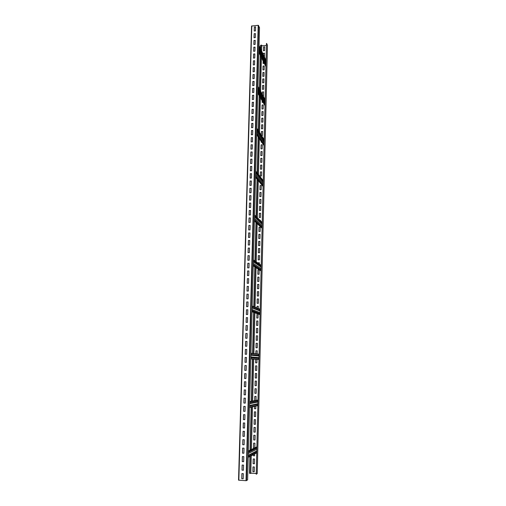 <?xml version="1.0" encoding="UTF-8"?>
<svg xmlns="http://www.w3.org/2000/svg" width="506" height="506" viewBox="0 0 506 506"><rect width="100%" height="100%" fill="white"/><g stroke="black" fill="none" stroke-linecap="round" stroke-linejoin="round"><path stroke-width="0.76" d="M251.248 455.748L250.799 473.395L249.49 473.3L249.932 456.437L249.49 473.3M256.074 473.496L250.805 473.161M256.238 474.242L266.479 43.44L256.238 474.242L257.225 473.584L267.446 45.249L266.637 43.427M261.551 50.904L261.697 45.104L260.558 45.319L260.482 48.646M250.755 473.426L251.204 455.773M251.368 449.524L252.456 406.811M252.608 401.011L253.677 359.115M253.816 353.586L254.86 312.797M255.005 307.155L256.011 267.649M256.162 261.855L257.137 223.614M257.288 217.643L258.237 180.636M258.395 174.475L259.306 138.676M259.47 132.319L260.356 97.69M260.52 91.137L261.381 57.64M263.455 50.739L263.55 47.001L264.714 46.906M263.354 54.724L263.392 53.364L264.556 53.269M263.139 63.509L263.19 61.384M262.975 69.936L263.069 66.153L264.24 66.065M262.816 76.381L262.911 72.586L264.081 72.497M262.652 82.851L262.747 79.037L263.923 78.955M262.487 89.347L262.589 85.514L263.765 85.432M262.361 94.514L262.424 92.016L263.601 91.94M262.165 102.408L262.197 100.991M262 108.973L262.095 105.096L263.278 105.02M261.836 115.564L261.931 111.674L263.12 111.598M261.672 122.18L261.766 118.271L262.956 118.202M261.501 128.821L261.602 124.893L262.791 124.83M261.343 135.235L261.438 131.547L262.627 131.478M261.172 142.18L261.185 141.516M261.001 148.897L261.102 144.918L262.298 144.855M260.83 155.639L260.932 151.642L262.133 151.585M260.666 162.401L260.767 158.391L261.963 158.34M260.495 169.194L260.596 165.171L261.798 165.114M260.324 176.012L260.426 171.97L261.627 171.92M259.983 189.731L260.084 185.651L261.292 185.607M259.806 196.625L259.913 192.527L261.121 192.489M259.635 203.545L259.736 199.434L260.951 199.396M259.464 210.496L259.565 206.366L260.78 206.328M259.287 217.472L259.388 213.323L260.609 213.292M259.976 220.287L260.438 220.281M258.939 231.508L259.04 227.32L260.261 227.295M258.762 238.56L258.863 234.36L260.09 234.335M258.585 245.644L258.686 241.425L259.913 241.406M258.408 252.76L258.509 248.516L259.742 248.503M258.224 259.894L258.332 255.638L259.565 255.625M258.142 263.234L258.155 262.785L259.388 262.778M257.87 274.258L257.978 269.964L259.211 269.957M257.687 281.481L257.794 277.168L259.034 277.161M257.503 288.73L257.611 284.397L258.857 284.397M257.326 296.01L257.434 291.658L258.674 291.658L258.566 296.016L257.282 296.01L257.396 291.639L258.674 291.639M257.143 303.322L257.25 298.951L258.496 298.951L258.389 303.328L257.099 303.322L257.212 298.932L258.496 298.938M257.023 307.977L257.067 306.269L258.313 306.275M256.776 318.021L257.092 313.619M256.586 325.421L256.7 320.987L257.952 321.006L257.845 325.434L256.548 325.421L256.662 320.975L257.952 320.994M256.403 332.84L256.517 328.394L257.769 328.413M256.213 340.298L256.327 335.832L257.586 335.851M256.03 347.78L256.144 343.296L257.402 343.315L257.288 347.805L255.992 347.78L256.099 343.283L257.402 343.308M255.878 353.808L255.954 350.784L257.219 350.81L257.137 353.947M255.65 362.84L255.745 359.266M255.574 365.863L256.846 365.895L256.732 370.443L255.46 370.411L255.536 365.863L256.846 365.895M256.542 378.052L255.233 378.014L255.347 373.447L256.656 373.485L256.542 378.052L255.271 378.014L255.385 373.447M256.359 385.692L255.043 385.648L255.157 381.062L256.466 381.107L256.359 385.692L255.081 385.642L255.195 381.062M256.169 393.358L254.853 393.314L254.967 388.709L256.283 388.753L256.169 393.358L254.891 393.307L255.005 388.709M254.708 400.619L254.815 396.388M255.853 406.052L255.789 408.791L254.505 408.721L254.562 406.343M255.593 416.539L254.309 416.482L254.429 411.833M255.403 424.325L254.12 424.268L254.233 419.607M255.207 432.168L253.879 432.105L253.999 427.406L255.328 427.469L255.207 432.168L253.923 432.086L254.037 427.406M255.018 440.005L253.727 439.935L253.841 435.242M254.727 447.886L253.525 447.823L253.645 443.111M254.626 455.811L253.329 455.735L253.361 454.641M254.429 463.762L253.133 463.686L253.253 458.936M254.233 471.744L252.93 471.662L253.051 466.899M248.364 450.979L256.719 446.918M256.397 451.529L256.593 452.143M256.479 447.677L256.694 448.019M248.351 451.46L256.706 447.374M248.345 451.662L256.7 447.563M247.605 479.935L259.508 27.463L258.193 25.3L251.545 26.046L238.541 480.156L246.024 480.694L247.605 479.935M254.259 31.018L254.366 27.077L255.593 26.963M254.069 37.748L254.176 33.788L255.41 33.681M253.879 44.503L253.993 40.531L255.226 40.423M253.689 51.289L253.803 47.298L255.037 47.191M253.5 58.095L253.614 54.091L254.853 53.99M253.31 64.932L253.424 60.91L254.663 60.809M253.12 71.795L253.234 67.753L254.474 67.659M252.93 78.689L253.044 74.629L254.29 74.534M252.741 85.609L252.848 81.529L254.101 81.434M252.545 92.554L252.658 88.455L253.911 88.367M252.349 99.524L252.462 95.406L253.715 95.324M252.159 106.526L252.273 102.389L253.525 102.307M251.963 113.553L252.077 109.404L253.335 109.321M251.767 120.611L251.88 116.437L253.139 116.361M251.564 127.695L251.684 123.508L252.943 123.432M251.368 134.805L251.488 130.599L252.753 130.529M251.172 141.952L251.286 137.721L252.557 137.657M250.97 149.118L251.09 144.874L252.361 144.811M250.774 156.316L250.887 152.053L252.159 151.99M250.571 163.546L250.691 159.263L251.963 159.207M250.369 170.807L250.489 166.499L251.767 166.449M250.166 178.093L250.287 173.767L251.564 173.716M249.964 185.405L250.084 181.066L251.362 181.015M249.755 192.754L249.882 188.39L251.166 188.346M249.553 200.129L249.673 195.746L250.963 195.708M249.344 207.536L249.471 203.134L250.761 203.096M249.142 214.974L249.262 210.553L250.552 210.515M248.933 222.438L249.053 217.997L250.35 217.966M248.724 229.939L248.851 225.474L250.147 225.448M248.516 237.466L248.642 232.981L249.939 232.956M248.307 245.024L248.427 240.521L249.73 240.502M248.092 252.62L248.218 248.092L249.521 248.073M247.883 260.242L248.01 255.694L249.313 255.675M247.668 267.895L247.795 263.329L249.104 263.316M247.453 275.58L247.586 270.995L248.895 270.982M247.238 283.297L247.371 278.686L248.686 278.686M247.023 291.051L247.156 286.415L248.471 286.415M246.808 298.831L246.941 294.176L248.256 294.182M246.593 306.649L246.719 301.974L248.048 301.974M246.371 314.498L246.504 309.798L247.832 309.805L247.7 314.504L246.327 314.498L246.46 309.78L247.832 309.792M246.156 322.379L246.283 317.66L247.611 317.673M245.935 330.291L246.068 325.548L247.396 325.567M245.714 338.242L245.846 333.479L247.181 333.498L247.048 338.261L245.669 338.242L245.802 333.467L247.181 333.486M245.492 346.224L245.625 341.436L246.96 341.461L246.827 346.249L245.448 346.224L245.581 341.43L246.96 341.455M245.271 354.238L245.404 349.431L246.738 349.456L246.612 354.27L245.22 354.238L245.359 349.425L246.738 349.45M245.043 362.29L245.176 357.457L246.523 357.489L246.39 362.321L244.999 362.29L245.132 357.451L246.523 357.483M244.955 365.515L246.302 365.553L246.169 370.411L244.822 370.373L244.91 365.515L246.302 365.553M245.941 378.532L244.55 378.488L244.683 373.618L246.074 373.656L245.941 378.532L244.594 378.488L244.727 373.618M245.72 386.692L244.322 386.641L244.455 381.745L245.853 381.79L245.72 386.692L244.366 386.641L244.506 381.752M245.492 394.882L244.094 394.832L244.227 389.917L245.631 389.962L245.492 394.882L244.139 394.825L244.278 389.917M245.271 403.099L243.911 403.048L244.05 398.121M245.043 411.359L243.683 411.302L243.816 406.356M244.815 419.676L243.405 419.613L243.544 414.629L244.948 414.692L244.815 419.676L243.449 419.6L243.588 414.629M244.588 427.994L243.222 427.924L243.361 422.94M244.354 436.362L242.988 436.292L243.127 431.289M244.126 444.787L242.703 444.711L242.848 439.67L244.265 439.739L244.126 444.787L242.754 444.692L242.893 439.67M243.892 453.231L242.469 453.155L242.614 448.082L244.031 448.164L243.892 453.231L242.519 453.129L242.659 448.088M243.658 461.687L242.285 461.605L242.425 456.545M243.424 470.2L242.045 470.118L242.184 465.033M243.19 478.758L241.811 478.67L241.95 473.565M254.328 26.995L255.593 26.875L255.486 30.904L254.214 31.018L254.366 27.077M254.138 33.706L255.41 33.592L255.302 37.64L254.025 37.748L254.176 33.788M253.949 40.448L255.226 40.341L255.113 44.395L253.841 44.509L253.993 40.531M253.765 47.216L255.043 47.109L254.929 51.182L253.651 51.289L253.803 47.298M253.576 54.009L254.853 53.908L254.739 57.994L253.462 58.101L253.614 54.091M253.386 60.834L254.67 60.733L254.556 64.838L253.272 64.939L253.424 60.91M253.196 67.677L254.48 67.583L254.366 71.7L253.082 71.801L253.234 67.753M253 74.553L254.29 74.458L254.176 78.594L252.886 78.689L253.044 74.629M252.81 81.453L254.101 81.358L253.987 85.52L252.696 85.609L252.848 81.529M252.62 88.386L253.911 88.291L253.797 92.465L252.5 92.554L252.658 88.455M252.424 95.343L253.721 95.254L253.607 99.442L252.311 99.524L252.462 95.406M252.228 102.326L253.525 102.237L253.411 106.443L252.114 106.526L252.273 102.389M252.032 109.334L253.335 109.252L253.221 113.477L251.918 113.553L252.077 109.404M251.843 116.374L253.139 116.298L253.025 120.536L251.722 120.611L251.88 116.437M251.64 123.445L252.949 123.369L252.829 127.626L251.526 127.695L251.684 123.508M251.444 130.542L252.753 130.466L252.633 134.741L251.324 134.811L251.488 130.599M251.248 137.664L252.557 137.594L252.437 141.882L251.128 141.952L251.286 137.721M251.046 144.817L252.361 144.748L252.241 149.055L250.925 149.125L251.09 144.874M250.85 151.996L252.165 151.933L252.045 156.259L250.729 156.322L250.887 152.053M250.647 159.207L251.963 159.15L251.849 163.489L250.527 163.546L250.691 159.263M250.445 166.449L251.767 166.392L251.646 170.75L250.325 170.807L250.489 166.499M250.242 173.716L251.564 173.666L251.444 178.042L250.122 178.093L250.287 173.767M250.04 181.015L251.368 180.965L251.248 185.36L249.92 185.411L250.084 181.066M249.837 188.346L251.166 188.295L251.046 192.71L249.717 192.754L249.882 188.39M249.635 195.702L250.963 195.658L250.843 200.091L249.509 200.129L249.673 195.746M249.426 203.089L250.761 203.051L250.641 207.498L249.306 207.536L249.471 203.134M249.224 210.509L250.559 210.471L250.432 214.936L249.097 214.974L249.262 210.553M249.015 217.959L250.35 217.922L250.23 222.412L248.889 222.444L249.053 217.997M248.807 225.436L250.147 225.404L250.021 229.914L248.68 229.939L248.851 225.474M248.598 232.95L249.939 232.918L249.819 237.44L248.471 237.466L248.642 232.981M248.389 240.489L249.73 240.464L249.61 245.005L248.263 245.024L248.427 240.521M248.174 248.06L249.528 248.041L249.401 252.602L248.048 252.62L248.218 248.092M247.965 255.663L249.319 255.644L249.192 260.229L247.839 260.242L248.01 255.694M247.75 263.297L249.104 263.284L248.977 267.883L247.624 267.895L247.795 263.329M247.542 270.963L248.895 270.957L248.769 275.574L247.409 275.58L247.586 270.995M247.326 278.667L248.686 278.661L248.56 283.297L247.194 283.297L247.371 278.686M247.111 286.396L248.471 286.396L248.345 291.051L246.979 291.051L247.156 286.415M246.896 294.157L248.256 294.157L248.13 298.837L246.764 298.831L246.941 294.176M246.675 301.955L248.048 301.962L247.915 306.655L246.548 306.649L246.719 301.974M246.239 317.641L247.611 317.654L247.485 322.392L246.106 322.379L246.283 317.66M246.024 325.541L247.396 325.554L247.27 330.31L245.891 330.291L246.068 325.548M246.169 370.411L244.771 370.373L244.91 365.515M244 398.121L245.404 398.171L245.271 403.111L243.867 403.054L244 398.121M243.772 406.356L245.176 406.413L245.043 411.372L243.633 411.315L243.772 406.356M243.31 422.94L244.721 423.003L244.588 428.006L243.171 427.943L243.31 422.94M243.082 431.283L244.493 431.352L244.354 436.381L242.937 436.311L243.082 431.283M242.374 456.538L243.797 456.621L243.658 461.712L242.235 461.63L242.374 456.538M242.14 465.033L243.563 465.115L243.424 470.232L242.001 470.144L242.14 465.033M241.906 473.559L243.329 473.654L243.19 478.79L241.76 478.695L241.906 473.559M259.034 45.578L266.067 60.448M259.028 45.742L266.061 60.606M265.916 66.653L258.851 52.415M258.908 50.296L265.954 64.97M258.914 50.132L265.96 64.819M257.959 86.431L265.119 99.581M257.952 86.596L265.112 99.739M264.973 105.678L257.782 93.079M257.832 91.257L265.005 104.204M257.832 91.093L265.011 104.046M256.858 128.258L264.151 139.599M256.852 128.423L264.145 139.764M264.005 145.583L256.687 134.71M256.725 133.198L264.037 144.33M256.732 133.027L264.037 144.166M255.732 171.091L263.158 180.541M255.726 171.262L263.158 180.705M263.019 186.404L255.568 177.353M255.6 176.151L263.044 185.379M255.6 175.98L263.05 185.209M254.575 214.968L262.146 222.431M254.569 215.145L262.146 222.596M262.007 228.162L254.417 221.04M254.442 219.977L262.019 227.194M254.442 220.154L262.026 227.377M253.392 259.932L261.109 265.302M253.386 260.109L261.109 265.479M260.976 270.906L253.24 265.821M261.09 266.162L260.862 266.586M253.253 265.245L260.988 270.368M253.259 265.068L260.995 270.198M252.178 306.016L260.046 309.198M252.178 306.206L260.046 309.375M259.945 313.631L259.717 314.131M260.033 309.798L259.894 310.507M252.039 311.468L259.926 314.384M252.039 311.279L259.926 314.207M250.938 353.27L258.964 354.149M250.932 353.46L258.958 354.327M258.857 358.406L258.838 359.254M258.952 354.485L258.933 355.326M250.793 358.862L258.832 359.462M250.793 358.672L258.838 359.279M249.66 401.739L257.851 400.195M249.654 401.935L257.845 400.379M257.731 404.281L257.731 405.135M257.687 400.41L257.826 401.113M249.509 407.469L257.718 405.641M249.515 407.273L257.718 405.451M248.206 457.146L256.58 452.762M248.199 457.348L256.574 452.959M266.428 45.413L261.716 45.812M263.512 46.925L264.714 46.824L264.619 50.638L263.417 50.739L263.55 47.001M263.322 54.648L263.354 53.288L264.556 53.187L264.442 57.02M264.176 63.433L263.101 63.516L263.152 61.315M263.038 66.084L264.24 65.989L264.145 69.847L262.937 69.936L263.069 66.153M262.873 72.516L264.081 72.421L263.987 76.292L262.778 76.387L262.911 72.586M262.715 78.968L263.923 78.879L263.828 82.769L262.614 82.857L262.747 79.037M262.551 85.451L263.765 85.362L263.67 89.265L262.456 89.347L262.589 85.514M262.323 94.451L262.386 91.953L263.601 91.871L263.506 95.786L263.069 95.817M262.962 102.357L262.127 102.408L262.165 100.928M262.064 105.033L263.278 104.957L263.183 108.898L261.963 108.973L262.095 105.096M261.899 111.611L263.12 111.535L263.019 115.494L261.798 115.57L261.931 111.674M261.728 118.214L262.956 118.138L262.861 122.11L261.634 122.186L261.766 118.271M261.564 124.837L262.791 124.767L262.696 128.758L261.463 128.828L261.602 124.893M261.305 135.178L261.4 131.49L262.627 131.421L262.532 135.425L261.501 135.481M261.608 142.154L261.134 142.18L261.153 141.459M261.064 144.861L262.298 144.805L262.197 148.834L260.963 148.897L261.102 144.918M260.894 151.591L262.133 151.528L262.032 155.582L260.792 155.639L260.932 151.642M260.729 158.34L261.963 158.283L261.868 162.35L260.628 162.407L260.767 158.391M260.558 165.12L261.798 165.064L261.697 169.143L260.457 169.2L260.596 165.171M260.388 171.92L261.627 171.869L261.532 175.968L260.286 176.012L260.426 171.97M260.046 185.607L261.292 185.557L261.191 189.687L259.945 189.731L260.084 185.651M259.875 192.482L261.121 192.444L261.02 196.587L259.768 196.625L259.913 192.527M259.698 199.389L260.951 199.351L260.849 203.513L259.597 203.551L259.736 199.434M259.527 206.328L260.78 206.29L260.679 210.464L259.42 210.496L259.565 206.366M259.35 213.285L260.609 213.254L260.508 217.441L259.249 217.472L259.388 213.323M259.939 220.255L260.438 220.243L260.426 220.73M259.002 227.283L260.261 227.257L260.16 231.482L258.895 231.508L259.04 227.32M258.825 234.322L260.09 234.303L259.983 238.541L258.724 238.56L258.863 234.36M258.648 241.394L259.913 241.368L259.812 245.625L258.547 245.644L258.686 241.425M258.471 248.49L259.742 248.471L259.635 252.741L258.364 252.76L258.509 248.516M258.294 255.612L259.565 255.593L259.458 259.882L258.186 259.894L258.332 255.638M258.104 263.209L258.117 262.759L259.388 262.747L259.357 264.081M257.933 269.938L259.211 269.932L259.104 274.252L257.826 274.258L257.978 269.964M257.756 277.143L259.034 277.136L258.927 281.475L257.649 281.481L257.794 277.168M257.573 284.378L258.857 284.378L258.749 288.73L257.465 288.73L257.611 284.397M256.985 307.958L257.029 306.25L258.313 306.256L258.262 308.477M258.123 313.998L258.022 318.034L256.732 318.021L257.054 313.6M256.472 328.388L257.769 328.4L257.662 332.859L256.365 332.84L256.517 328.394M256.289 335.82L257.586 335.839L257.478 340.317L256.175 340.298L256.327 335.832M255.84 353.808L255.916 350.778L257.219 350.81M257.004 359.361L256.921 362.865L255.612 362.834L255.701 359.266M256.732 370.443L255.422 370.411L255.536 365.863M254.67 400.625L254.771 396.388L256.093 396.432L255.992 400.372M255.789 408.791L254.467 408.734L254.524 406.35M254.385 411.833L255.707 411.89L255.593 416.552L254.271 416.495L254.385 411.833M254.195 419.607L255.517 419.664L255.403 424.344L254.075 424.281L254.195 419.607M253.803 435.242L255.132 435.305L255.018 440.024L253.683 439.954L253.803 435.242M254.689 447.905L253.487 447.842L253.607 443.104L254.935 443.174L254.822 447.842M254.67 453.952L254.626 455.836L253.291 455.761L253.316 454.666M253.209 458.936L254.55 459.012L254.429 463.787L253.089 463.711L253.209 458.936M253.013 466.899L254.354 466.981L254.233 471.775L252.892 471.693L253.013 466.899M251.406 449.499L252.5 406.805M252.646 401.005L253.715 359.115M253.854 353.586L254.897 312.809M255.043 307.174L256.049 267.674M256.2 261.88L257.174 223.646M257.326 217.681L258.275 180.68M258.427 174.519L259.344 138.733M259.508 132.376L260.388 97.753M260.558 91.206L261.412 57.709M261.583 50.973L261.697 45.104M249.768 473.363L250.211 456.292M250.375 450.005L251.482 407.033M251.634 401.195L252.722 359.039M252.861 353.479L253.923 312.449M254.069 306.781L255.094 267.041M255.245 261.216L256.238 222.76M256.39 216.758L257.352 179.548M257.51 173.356L258.44 137.36M258.604 130.972L259.502 96.159M259.673 89.581L260.539 55.907M260.716 49.139L260.818 45.179M251.197 407.096L250.084 450.144L251.21 407.09M252.443 359.02L251.349 401.245L252.456 359.02M252.595 353.454L253.658 312.354L252.589 353.454M253.81 306.674L254.834 266.871M254.986 261.039L255.985 222.52L254.98 261.033M257.099 179.232L256.131 216.498L257.105 179.244M257.263 173.039L258.199 136.993M258.364 130.599L259.268 95.735L258.357 130.586M259.433 89.145L260.305 55.426M248.364 451.074L256.719 447.007M246.504 480.656L258.604 25.445M246.024 480.694L258.193 25.3M238.838 480.226L251.811 25.888M258.996 47.058L266.029 61.865M258.876 51.593L265.928 66.216M258.952 48.639L265.992 63.383M258.99 47.235L266.023 62.036M257.921 87.759L265.087 100.852M257.801 92.402L264.98 105.299M257.877 89.562L265.043 102.579M257.915 88.126L265.081 101.206M256.827 129.428L264.126 140.719M256.7 134.185L264.012 145.266M256.776 131.459L264.075 142.667M256.814 129.991L264.113 141.263M255.707 172.091L263.139 181.496M255.574 176.967L263.025 186.151M255.606 175.841L263.05 185.076M255.644 174.374L263.082 183.678M255.682 172.869L263.12 182.236M254.556 215.796L262.127 223.222M254.423 220.787L262.013 227.985M254.455 219.636L262.038 226.884M254.486 218.333L262.07 225.638M254.531 216.789L262.108 224.164M253.373 260.577L261.096 265.916M253.24 265.688L260.976 270.792M253.272 264.511L261.007 269.666M253.304 263.379L261.033 268.585M253.342 261.798L261.071 267.079M252.165 306.472L260.04 309.628M252.032 311.715L259.92 314.618M252.064 310.501L259.945 313.467M252.089 309.552L259.97 312.563M252.127 307.933L260.008 311.019M250.932 353.523L258.958 354.383M250.786 358.899L258.832 359.494L250.786 358.899M250.824 357.653L258.863 358.318M250.843 356.894L258.876 357.59M250.887 355.231L258.914 356.015M250.9 354.567L258.933 355.383L250.9 354.567M257.851 400.025L249.667 401.562L257.851 400.044M249.521 407.09L257.725 405.274M249.566 405.458L257.763 403.725M249.61 403.75L257.801 402.106M249.635 402.852L257.826 401.252M248.301 453.528L256.662 449.334M248.25 455.28L256.618 450.991M248.326 452.377L256.687 448.246M248.212 456.728L256.586 452.37M260.558 45.319L260.476 48.627M260.299 55.407L259.426 89.132M258.186 136.981L257.257 173.027M254.828 266.864L253.797 306.668M267.459 45.281L257.225 473.584M238.541 480.156L251.545 26.046M258.99 47.102L266.029 61.909M257.915 87.968L265.081 101.055M256.814 129.808L264.113 141.085M255.688 172.641L263.126 182.021M254.537 216.505L262.114 223.899M253.354 261.431L261.077 266.738M252.026 311.753L259.92 314.656M252.14 307.446L260.014 310.557M249.547 406.033L257.75 404.275M248.244 455.729L256.612 451.422"/></g></svg>
